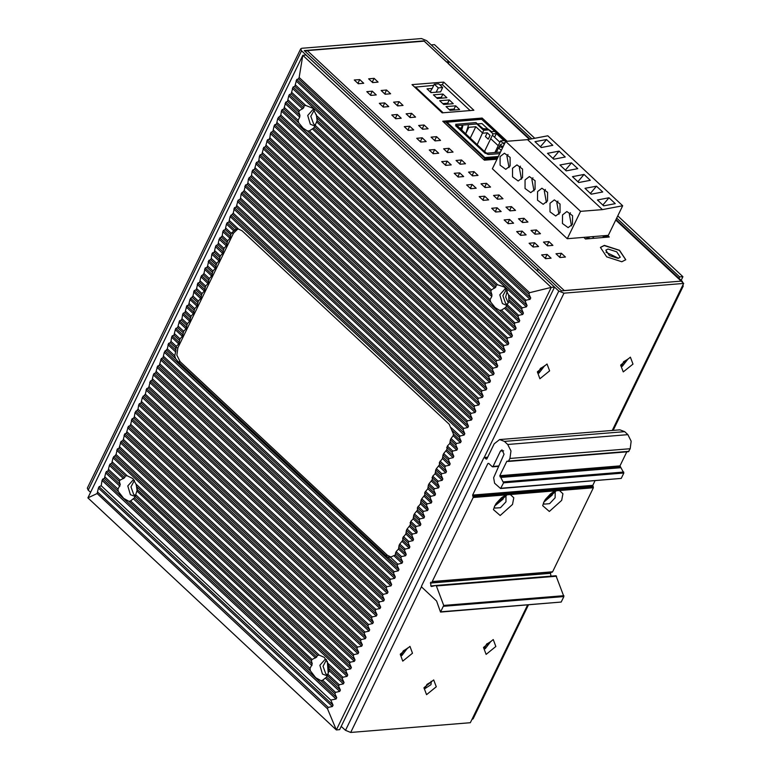 <?xml version="1.0" encoding="UTF-8"?>
<svg xmlns="http://www.w3.org/2000/svg" width="771" height="771" viewBox="0 0 771 771"><rect width="100%" height="100%" fill="white"/><g stroke="black" fill="none" stroke-linecap="round" stroke-linejoin="round"><path stroke-width="1.16" d="M552.344 492.592L544.239 501.266L552.344 492.592M551.544 493.112L544.702 500.437L551.544 493.112M503.164 496.582L495.059 505.265L503.164 496.582M502.364 497.102L495.522 504.436L502.364 497.102M534.698 138.25L434.41 44.593L431.162 44.863L531.768 138.809M617.793 215.841L682.913 276.654L681.13 280.316M678.981 278.312L679.656 276.914L616.684 218.116M682.913 276.654L679.656 276.914M87.875 497.854L336.368 729.915L551.275 287.342L554.522 287.082L339.625 729.655L336.368 729.915L327.53 708.713L97.107 493.536L98.38 488.004L99.035 486.655L101.232 485.778L102.042 480.468L102.697 479.119L104.413 478.434L105.704 472.922L106.359 471.573L108.075 470.888L109.366 465.385L110.022 464.036L111.737 463.352L113.029 457.849L116.055 454.456L117.346 448.953L119.062 448.269L121.008 441.417L122.724 440.733L123.379 439.383L124.671 433.871L126.386 433.186L128.333 426.334L130.048 425.65L130.704 424.301L131.986 418.798L133.711 418.113L134.366 416.764L134.992 412.601L138.028 409.218L138.655 405.064L139.31 403.715L141.026 403.031L142.317 397.528L145.343 394.135L146.635 388.632L148.35 387.948L149.005 386.599L150.297 381.096L152.012 380.411L153.304 374.899L153.959 373.55L155.675 372.865L157.621 366.013L159.337 365.329L161.284 358.476L162.999 357.792L164.29 352.28L167.317 348.897L168.598 343.394L170.324 342.71L170.979 341.36L171.605 337.206L172.261 335.857L173.986 335.163L175.268 329.66L175.923 328.311L177.638 327.627L179.585 320.775L181.301 320.09L181.956 318.741L182.592 314.578L183.247 313.228L184.963 312.544L186.91 305.692L188.625 305.008L189.917 299.505L192.943 296.112L194.234 290.609L195.95 289.925L196.605 288.576L197.896 283.073L199.612 282.388L200.903 276.885L203.929 273.493L205.221 267.99L206.936 267.306L207.592 265.956L208.874 260.453L210.599 259.769L211.254 258.42L211.88 254.257L212.536 252.907L214.261 252.223L215.543 246.72L216.198 245.371L217.914 244.686L219.205 239.183L222.231 235.791L222.867 231.637L223.523 230.288L225.238 229.604L226.529 224.101L227.185 222.752L228.9 222.067L230.192 216.564L233.218 213.172L234.509 207.669L236.225 206.985L238.172 200.132L239.887 199.448L240.542 198.099L241.178 193.935L244.205 190.553L245.486 185.05L247.212 184.365L247.867 183.016L248.493 178.862L251.529 175.47L252.156 171.316L252.811 169.967L254.526 169.283L256.473 162.43L258.189 161.746L258.844 160.397L259.48 156.234L260.135 154.884L261.851 154.2L263.798 147.348L265.513 146.663L267.46 139.811L269.175 139.127L269.831 137.778L270.467 133.614L271.122 132.265L272.838 131.581L274.129 126.078L274.784 124.729L276.5 124.044L277.791 118.541L280.817 115.149L281.444 110.995L282.099 109.646L283.824 108.962L285.762 102.109L287.487 101.425L288.768 95.912L289.424 94.563L291.139 93.879L293.086 87.027L294.801 86.342L296.748 79.49L298.483 78.796L299.129 77.495L302.772 55.281L87.875 497.854L97.107 493.536M335.568 692.329L339.703 691.442L340.358 690.093L326.499 677.15L322.654 680.263L335.568 692.329L334.913 693.678L336.696 697.639L336.04 698.989L330.749 700.116L333.033 705.176L332.378 706.525L328.205 707.412L327.53 708.713M340.358 690.093L338.575 686.132L339.23 684.783L343.365 683.906L329.246 670.722L328.658 665.922L342.237 678.596L344.02 682.557L343.365 683.906M324.437 657.451L328.06 663.407L342.893 677.246L342.237 678.596M342.893 677.246L347.027 676.36L113.029 457.849M116.055 454.456L346.555 669.71L345.9 671.059L347.682 675.01L347.027 676.36M346.555 669.71L350.689 668.823L116.691 450.303M119.717 446.92L350.207 662.164L349.552 663.513L351.345 667.474L350.689 668.823M350.207 662.164L354.352 661.287L120.353 442.766M123.379 439.383L353.87 654.627L353.214 655.976L355.007 659.937L354.352 661.287M353.87 654.627L358.014 653.741L124.015 435.23M127.042 431.837L357.532 647.091L356.877 648.44L358.669 652.391L358.014 653.741M357.532 647.091L361.676 646.204L127.678 427.683M130.704 424.301L361.194 639.544L360.539 640.894L362.331 644.855L361.676 646.204M361.194 639.544L365.329 638.667L131.33 420.147M134.366 416.764L364.856 632.008L364.201 633.357L365.984 637.318L365.329 638.667M364.856 632.008L368.991 631.121L134.992 412.601M138.028 409.218L368.519 624.462L367.863 625.811L369.646 629.772L368.991 631.121M368.519 624.462L372.653 623.585L138.655 405.064M141.681 401.681L372.181 616.925L371.526 618.275L373.309 622.236L372.653 623.585M372.181 616.925L376.315 616.039L142.317 397.528M145.343 394.135L375.843 609.389L375.188 610.738L376.971 614.689L376.315 616.039M375.843 609.389L379.978 608.502L145.979 389.981M149.005 386.599L379.505 601.843L378.85 603.192L380.633 607.153L379.978 608.502M379.505 601.843L383.64 600.966L149.641 382.445M152.668 379.062L383.168 594.306L382.512 595.655L384.295 599.616L383.64 600.966M383.168 594.306L387.302 593.419L153.304 374.899M156.33 371.516L386.82 586.77L386.165 588.119L387.958 592.07L387.302 593.419M386.82 586.77L390.964 585.883L156.966 367.362M159.992 363.979L390.483 579.223L389.827 580.573L391.62 584.534L390.964 585.883M390.483 579.223L394.627 578.346L160.628 359.826M163.654 356.433L394.145 571.687L393.489 573.036L395.282 576.997L394.627 578.346M394.145 571.687L398.289 570.8L164.29 352.28M397.807 564.141L401.951 563.264L402.607 561.914L395.244 555.043L390.425 557.25L397.807 564.141L397.152 565.49L398.944 569.451L398.289 570.8M402.607 561.914L400.814 557.953L401.469 556.604L405.604 555.718L398.501 549.077L399.118 545.405L404.476 550.417L406.259 554.368L405.604 555.718M405.132 549.068L409.266 548.181L409.921 546.832L402.819 540.192L399.773 544.056L405.132 549.068L404.476 550.417M409.921 546.832L408.138 542.871L408.794 541.521L412.928 540.644L405.816 534.004L406.442 530.332L411.801 535.334L413.584 539.295L412.928 540.644M412.456 533.985L416.591 533.098L417.246 531.749L410.133 525.109L407.098 528.983L412.456 533.985L411.801 535.334M417.246 531.749L415.463 527.798L416.118 526.448L420.253 525.562L413.14 518.922L413.767 515.25L419.125 520.252L420.908 524.213L420.253 525.562M419.781 518.902L423.915 518.025L424.57 516.676L417.458 510.036L414.422 513.9L419.781 518.902L419.125 520.252M424.57 516.676L422.778 512.715L423.433 511.366L427.577 510.479L420.465 503.839L421.082 500.167L426.44 505.169L428.233 509.13L427.577 510.479M427.095 503.82L431.24 502.943L431.895 501.593L424.782 494.953L421.737 498.818L427.095 503.82L426.44 505.169M431.895 501.593L430.102 497.632L430.758 496.283L434.902 495.396L427.789 488.756L428.406 485.084L433.765 490.096L435.557 494.047L434.902 495.396M434.42 488.747L438.564 487.86L439.219 486.511L432.107 479.87L429.061 483.735L434.42 488.747L433.765 490.096M439.219 486.511L437.427 482.55L438.082 481.2L442.217 480.323L435.114 473.683L435.731 470.011L441.089 475.013L442.872 478.974L442.217 480.323M441.744 473.664L445.879 472.777L446.534 471.428L439.431 464.788L436.386 468.662L441.744 473.664L441.089 475.013M446.534 471.428L444.751 467.467L445.407 466.118L449.541 465.241L442.429 458.6L443.055 454.929L448.414 459.93L450.197 463.891L449.541 465.241M449.069 458.581L453.203 457.695L453.859 456.345L446.746 449.705L443.71 453.579L449.069 458.581L448.414 459.93M453.859 456.345L452.076 452.394L452.731 451.045L456.866 450.158L449.753 443.518L450.38 439.846L455.738 444.848L457.521 448.809L456.866 450.158M456.393 443.498L460.528 442.621L461.183 441.272L453.425 434.025L453.175 435.75L451.035 438.497L456.393 443.498L455.738 444.848M461.183 441.272L459.4 437.311L460.046 435.962L464.19 435.075L230.192 216.564M233.218 213.172L463.708 428.425L463.053 429.775L464.846 433.726L464.19 435.075M463.708 428.425L467.852 427.539L233.854 209.018M236.88 205.635L467.371 420.879L466.715 422.229L468.508 426.19L467.852 427.539M467.371 420.879L471.515 420.002L237.516 201.482M240.542 198.099L471.033 413.343L470.377 414.692L472.17 418.653L471.515 420.002M471.033 413.343L475.177 412.456L241.178 193.935M244.205 190.553L474.695 405.797L474.04 407.146L475.832 411.107L475.177 412.456M474.695 405.797L478.83 404.92L244.831 186.399M247.867 183.016L478.357 398.26L477.702 399.609L479.485 403.57L478.83 404.92M478.357 398.26L482.492 397.373L248.493 178.862M251.529 175.47L482.02 390.724L481.364 392.073L483.147 396.024L482.492 397.373M482.02 390.724L486.154 389.837L252.156 171.316M255.182 167.933L485.682 383.177L485.026 384.527L486.809 388.488L486.154 389.837M485.682 383.177L489.816 382.3L255.818 163.78M258.844 160.397L489.344 375.641L488.689 376.99L490.472 380.951L489.816 382.3M489.344 375.641L493.479 374.754L259.48 156.234M262.506 152.851L493.006 368.104L492.351 369.454L494.134 373.405L493.479 374.754M493.006 368.104L497.141 367.218L263.142 148.697M266.168 145.314L496.669 360.558L496.013 361.907L497.796 365.868L497.141 367.218M496.669 360.558L500.803 359.681L266.805 141.16M269.831 137.778L500.321 353.022L499.666 354.371L501.458 358.332L500.803 359.681M500.321 353.022L504.465 352.135L270.467 133.614M273.493 130.232L503.983 345.475L503.328 346.825L505.121 350.786L504.465 352.135M503.983 345.475L508.128 344.598L274.129 126.078M277.155 122.695L507.646 337.939L506.99 339.288L508.783 343.249L508.128 344.598M507.646 337.939L511.79 337.052L277.791 118.541M280.817 115.149L511.308 330.402L510.653 331.752L512.445 335.703L511.79 337.052M511.308 330.402L515.452 329.516L281.444 110.995M514.97 322.856L519.105 321.979L519.76 320.63L505.651 307.446L501.401 310.183L514.97 322.856L514.315 324.205L516.098 328.167L515.452 329.516M519.76 320.63L517.977 316.669L518.632 315.32L522.767 314.433L508.908 301.49L508.725 297.066L521.639 309.132L523.422 313.084L522.767 314.433M504.62 287.236L508.426 294.83L522.295 307.783L521.639 309.132M522.295 307.783L526.429 306.897L292.431 88.376M295.457 84.993L525.957 300.237L525.302 301.586L527.085 305.547L526.429 306.897M525.957 300.237L530.091 299.36L296.093 80.839M299.129 77.495L529.552 292.681L528.945 294.011L530.747 298.011L530.091 299.36M529.552 292.681L551.275 287.342L302.772 55.281L306.029 55.02L554.522 287.082M506.48 289.231L502.894 295.717L505.612 303.34L507.511 304.545M314.423 109.877L310.838 116.363L313.556 123.986L315.455 125.191M326.509 659.725L323.01 666.231L325.728 673.796L327.569 674.972M134.453 480.381L130.954 486.877L133.672 494.442L135.513 495.618M316.669 117.712L496.119 285.299L495.714 287.207L317.132 120.44L316.37 115.486L313.065 108.326L305.663 105.482L304.063 105.945L303.658 107.863L289.424 94.563M504.485 287.13L497.719 284.827L496.119 285.299M314.375 109.81L312.833 109.665L307.716 115.477L310.308 124.256L314.144 125.731L315.3 125.471M283.824 108.962L298.647 122.811L303.061 128.179L307.436 131.012L490.703 302.155L490.105 299.64L491.792 296.459L491.937 294.638L313.595 128.092L314.607 126.752L490.848 291.332L491.455 289.944L495.714 287.207M298.647 122.811L298.049 120.286L299.736 117.115L299.88 115.293L285.762 102.109M287.487 101.425L298.791 111.988L299.88 115.293M298.791 111.988L299.399 110.59L303.658 107.863M317.132 120.44L314.607 126.752M313.595 128.092L309.344 130.829L307.436 131.012M508.426 294.83L508.725 297.066M505.651 307.446L508.908 301.49M490.848 291.332L491.937 294.638M501.401 310.183L499.492 310.366L514.315 324.205M490.703 302.155L495.117 307.533L499.492 310.366M506.431 289.164L504.889 289.019L499.772 294.83L502.364 303.61L506.2 305.085L507.357 304.824M453.425 434.025L449.242 424.291L242.075 230.837L238.567 229.122L236.369 229.035L234.991 230.037L227.185 222.752M225.893 228.255L231.242 233.266L234.991 230.037M451.035 438.497L450.38 439.846M446.746 449.705L447.373 446.033L449.753 443.518M443.71 453.579L443.055 454.929M439.431 464.788L439.393 462.465L442.429 458.6M436.386 468.662L435.731 470.011M432.107 479.87L432.724 476.199L435.114 473.683M429.061 483.735L428.406 485.084M424.782 494.953L424.744 492.63L427.789 488.756M421.737 498.818L421.082 500.167M417.458 510.036L417.419 507.713L420.465 503.839M414.422 513.9L413.767 515.25M410.133 525.109L410.76 521.437L413.14 518.922M407.098 528.983L406.442 530.332M402.819 540.192L402.78 537.869L405.816 534.004M399.773 544.056L399.118 545.405M395.244 555.043L396.111 551.602L398.501 549.077M237.863 229.026L233.507 233.093L231.242 233.266L229.98 238.278L222.867 231.637M222.231 235.791L227.59 240.803L229.98 238.278M227.59 240.803L226.317 245.824L219.205 239.183M218.569 243.337L223.927 248.339L226.317 245.824M223.927 248.339L222.655 253.36L215.543 246.72M214.907 250.874L220.265 255.876L222.655 253.36M220.265 255.876L218.993 260.897L211.88 254.257M211.254 258.42L216.612 263.422L218.993 260.897M216.612 263.422L215.331 268.443L208.218 261.803M207.592 265.956L212.95 270.958L215.331 268.443M212.95 270.958L211.668 275.979L204.566 269.339M203.929 273.493L209.288 278.504L211.668 275.979M209.288 278.504L208.006 283.526L200.903 276.885M200.267 281.039L205.626 286.041L208.006 283.526M205.626 286.041L204.354 291.062L197.241 284.422M196.605 288.576L201.963 293.578L204.354 291.062M201.963 293.578L200.691 298.599L193.579 291.958M192.943 296.112L198.301 301.124L200.691 298.599M198.301 301.124L197.029 306.145L189.917 299.505M189.281 303.658L194.639 308.66L197.029 306.145M194.639 308.66L193.367 313.681L186.254 307.041M185.618 311.195L190.977 316.197L193.367 313.681M190.977 316.197L189.705 321.218L182.592 314.578M181.956 318.741L187.314 323.743L189.705 321.218M187.314 323.743L186.042 328.764L178.93 322.124M178.294 326.278L183.652 331.279L186.042 328.764M183.652 331.279L182.38 336.301L175.268 329.66M174.641 333.814L180 338.826L182.38 336.301M180 338.826L178.718 343.847L171.605 337.206M170.979 341.36L176.337 346.362L178.718 343.847M176.337 346.362L175.682 347.711L175.961 350.265L168.598 343.394M175.961 350.265L174.699 355.797L175.566 358.573L178.274 361.85L385.567 555.428L397.152 565.49M233.507 233.093L177.87 347.673L176.877 355.18L180.135 361.695L387.418 555.274L391.186 557.105M390.425 557.25L388.247 557.173M136.602 486.568L317.363 655.379L316.698 657.037L137.344 489.546L136.004 484.053L132.92 478.569L127.225 475.842L125.316 476.025L124.642 477.692L110.022 464.036M324.321 657.364L319.271 655.196L317.363 655.379M134.347 480.227L132.949 480.121L127.841 485.932L130.424 494.703L134.26 496.187L135.378 495.946M104.413 478.434L118.281 491.378L123.668 498.365L128.988 501.381L310.337 670.731L310.048 668.496L312.284 663.87L134.443 497.796L135.253 496.264L311.397 660.757L312.101 659.456L316.698 657.037M118.281 491.378L117.992 489.142L120.228 484.525L106.359 471.573M108.075 470.888L119.341 481.412L120.228 484.525M119.341 481.412L120.045 480.102L124.642 477.692M137.344 489.546L135.253 496.264M134.443 497.796L130.598 500.919L128.988 501.381M328.06 663.407L328.658 665.922M326.499 677.15L329.246 670.722M322.654 680.263L321.044 680.735L334.913 693.678M310.337 670.731L315.725 677.719L321.044 680.735M327.434 675.29L326.316 675.531L322.48 674.056L319.888 665.277L325.005 659.465L326.403 659.581M311.397 660.757L312.284 663.87M330.749 700.116L101.232 485.778M594.961 480.873L592.812 485.296L593.419 487.783L552.614 571.822L550.986 572.4L550.523 573.345L551.005 576.139M500.967 488.207L621.185 478.444L500.533 488.544L503.588 482.81L500.726 477.49L620.944 467.737L623.806 473.047L503.588 482.81M621.185 478.444L623.806 473.047M626.862 451.806L620.009 465.915L620.944 467.737M507.694 444.453L627.912 434.69L631.16 441.214L630.177 448.722L628.471 451.681L508.253 461.444L509.959 458.475L510.942 450.977L507.694 444.453L504.446 441.417L499.656 439.576L494.23 443.788L486.906 458.87L486.087 459.053L486.819 458.996M627.912 434.69L624.664 431.664L504.446 441.417M499.656 439.576L619.865 429.813L624.664 431.664M440.973 611.769L561.182 602.016L440.54 612.107L443.662 605.476L436.386 585.96L435.798 585.497L431.432 586.577L430.787 585.912L435.673 585.517M561.182 602.016L563.852 596.513L443.643 606.276M435.866 585.497L556.007 575.735L563.852 596.513M556.354 490.79L559.457 490.539L562.936 493.758L561.693 500.427L549.357 511.491L542.659 505.66L543.931 501.873L556.354 490.79L507.173 494.78L494.751 505.863L493.488 509.66L500.177 515.491L512.513 504.427L513.756 497.748L510.277 494.529M552.229 572.149L432.02 581.903L473.211 497.536L472.594 495.059L592.812 485.296M504.726 495.714L506.007 496.341L505.978 501.786L500.475 507.694L495.011 508.118L494.298 506.875M494.645 506.084L503.106 499.107L503.955 496.119M486.087 459.053L484.583 457.656L483.774 457.849L421.525 586.027L421.708 587.155L436.54 601.004L440.54 612.107M543.825 502.094L552.277 495.107L553.135 492.129M432.02 581.903L550.986 572.4M430.787 585.912L430.767 582.163M500.726 477.49L499.801 475.668L506.798 461.251L508.253 461.444M503.694 450.804L500.495 451.064L502.008 449.888L504.022 454.225L493.604 477.692L494.568 483.176L500.533 488.544M500.495 451.064L493.006 466.474L492.187 466.667L488.698 463.4L487.879 463.593L472.594 495.059M543.478 502.885L544.191 504.128L549.656 503.704L555.149 497.796L555.187 492.351L553.896 491.725M580.602 211.35L505.68 141.382L492.39 168.762L567.311 238.731L580.602 211.35L602.459 209.577L527.537 139.609L505.68 141.382M572.516 224.284L572.545 215.716L566.868 211.582L562.522 214.955L562.483 223.523L568.169 227.647L572.516 224.284M560.025 212.623L560.054 204.055L554.378 199.92L550.031 203.293L550.002 211.861L555.679 215.986L560.025 212.623M547.535 200.961L547.574 192.393L541.888 188.259L537.551 191.632L537.512 200.2L543.198 204.325L547.535 200.961M535.045 189.3L535.084 180.732L529.398 176.598L525.061 179.971L525.022 188.538L530.708 192.663L535.045 189.3M522.565 177.638L522.593 169.071L516.917 164.936L512.57 168.309L512.542 176.877L518.218 181.002L522.565 177.638M510.074 165.977L510.103 157.409L504.427 153.275L500.08 156.648L500.051 165.216L505.728 169.341L510.074 165.977M602.459 209.577L622.698 205.732L547.776 135.763L527.537 139.609M567.311 238.731L608.3 235.396L622.698 205.732M608.984 197.81L615.229 203.64L603.674 205.838L597.438 200.007L608.984 197.81L602.855 205.067M596.494 186.148L602.739 191.979L591.193 194.176L584.948 188.346L596.494 186.148L590.364 193.405M584.013 174.487L590.258 180.318L578.703 182.515L572.458 176.684L584.013 174.487L577.874 181.744M571.523 162.826L577.768 168.656L566.213 170.854L559.968 165.023L571.523 162.826L565.394 170.083M559.033 151.164L565.278 156.995L553.732 159.192L547.487 153.362L559.033 151.164L552.903 158.421M546.552 139.503L552.788 145.334L541.242 147.531L534.997 141.7L546.552 139.503L540.413 146.76M603.876 205.799L602.922 204.913M591.386 194.138L590.441 193.251M578.896 182.476L577.951 181.59M566.415 170.815L565.461 169.928M553.925 159.154L552.971 158.267M541.435 147.492L540.49 146.606M571.465 225.884L569.355 214.396L570.405 212.796M558.975 214.222L556.864 202.734L557.915 201.135M546.485 202.561L544.374 191.073L545.425 189.473M534.004 190.9L531.894 179.412L532.934 177.812M521.514 179.238L519.403 167.75L520.454 166.15M509.024 167.577L506.913 156.089L507.964 154.489M470.185 110.59L442.448 84.694L439.807 84.906M433.688 85.408L415.309 87.084M443.132 112.788L415.405 86.892M430.122 91.759L432.213 88.443L427.018 88.858L431.018 92.597L440.578 91.816L442.65 87.557L438.651 83.827L434.275 84.184L438.275 87.913L442.65 87.557M437.359 98.515L446.92 97.744L442.93 94.014L433.36 94.785L437.359 98.515M443.701 104.442L453.261 103.661L449.271 99.931L439.701 100.712L443.701 104.442M450.042 110.369L459.612 109.588L455.613 105.858L446.052 106.629L450.042 110.369M431.509 92.549L430.623 91.72M432.213 88.443L434.275 84.184M436.203 92.173L438.275 87.913M442.93 94.014L441.33 97.291L442.226 98.119M436.463 97.686L441.33 97.291M449.271 99.931L447.681 103.208L448.568 104.046M442.805 103.603L447.681 103.208M455.613 105.858L454.023 109.135L454.909 109.974M449.156 109.53L454.023 109.135M506.933 141.286L482.424 118.397L445.127 121.423L444.443 122.849M470.291 188.307L470.551 187.787L471.457 188.616M484.101 159.886L484.786 158.46L445.127 121.423M497.902 157.4L484.786 158.46M504.253 144.331L500.572 140.891L503.906 140.621L496.341 133.556L493.006 133.826L481.952 123.505L455.584 125.644L485.258 153.352L500.466 152.118M493.006 133.826L484.439 151.482M496.341 133.556L494.558 137.228M500.572 140.891L494.905 152.571M585.42 238.894L587.675 238.046L587.868 238.769M602.855 237.545L603.423 236.552L607.095 236.254L606.613 237.246M546.273 258.593L545.376 257.765M533.783 246.932L532.886 246.103M521.292 235.271L520.406 234.442M508.812 223.609L507.916 222.78M496.322 211.948L495.425 211.119M607.095 236.254L606.353 235.56M603.423 236.552L602.681 235.859M594.094 238.258L592.407 236.687M477.191 144.717L483.696 130.27L488.207 129.904M487.291 132.824L485.46 136.592L488.265 139.204L490.096 135.436L487.291 132.824L482.791 133.19L475.842 126.704L468.874 127.273L465.886 133.422M475.842 126.704L470.252 138.231M493.055 135.821L499.916 142.24M499.059 147.309L500.234 144.9L501.825 144.023M496.302 152.456L498.519 147.878L500.119 147.001L501.902 147.28M484.863 151.608L486.617 153.246M490.992 138.982L498.22 145.729M460.586 129.21L461.231 127.89L459.343 128.044M484.892 160.146L485.19 159.53L497.343 158.547M487.484 129.73L482.762 129.48L476.815 123.929M502.509 147.916L502.152 146.885M505.005 142.78L503.598 142.895L504.533 143.753M503.444 145.998L502.268 146.211L502.904 147.097M499.753 153.602L488.428 154.518L487.127 153.988L455.68 124.343L475.909 122.579L483.166 128.661L487.889 128.911L491.619 131.696L494.76 131.446L505.593 141.565M494.76 131.446L481.653 119.351L446.958 122.165L484.872 157.573L498.355 156.474M468.286 125.75L465.713 133.99M462.137 125.76L460.952 129.547M461.588 130.145L462.822 126.193M445.243 123.591L483.301 159.134M399.089 101.714L403.088 105.444L397.624 105.887L393.624 102.157L399.089 101.714L397.499 104.991L398.395 105.82M529.966 139.146L424.185 41.114L307.243 50.607L305.191 51.464M682.74 282.572L682.335 281.434L681.169 281.107L564.237 290.6L307.243 50.607M559.958 257.485L555.958 253.755L561.423 253.312L565.422 257.042L559.958 257.485M533.127 246.99L529.128 243.26L534.592 242.807L538.592 246.547L533.127 246.99M547.468 245.824L543.478 242.094L548.942 241.651L552.932 245.38L547.468 245.824M520.637 235.328L516.647 231.599L522.112 231.146L526.101 234.885L520.637 235.328M534.987 234.162L530.988 230.433L536.452 229.989L540.452 233.719L534.987 234.162M508.156 223.667L504.157 219.937L509.621 219.484L513.621 223.224L508.156 223.667M522.497 222.501L518.497 218.771L523.962 218.328L527.962 222.058L522.497 222.501M495.666 212.006L491.667 208.276L497.131 207.833L501.131 211.562L495.666 212.006M510.007 210.84L506.017 207.11L511.481 206.667L515.471 210.396L510.007 210.84M483.176 200.344L479.186 196.615L484.641 196.171L488.641 199.901L483.176 200.344M497.517 199.178L493.527 195.449L498.991 195.005L502.981 198.735L497.517 199.178M470.686 188.683L466.696 184.953L472.16 184.51L476.15 188.24L470.686 188.683M485.036 187.517L481.037 183.787L486.501 183.344L490.501 187.074L485.036 187.517M458.205 177.022L454.206 173.292L459.67 172.849L463.67 176.578L458.205 177.022M472.546 175.855L468.546 172.126L474.011 171.682L478.01 175.412L472.546 175.855M445.715 165.36L441.716 161.631L447.18 161.187L451.18 164.917L445.715 165.36M460.056 164.194L456.066 160.464L461.53 160.021L465.52 163.751L460.056 164.194M433.225 153.699L429.235 149.969L434.699 149.526L438.689 153.256L433.225 153.699M447.575 152.533L443.576 148.803L449.04 148.36L453.04 152.089L447.575 152.533M420.744 142.037L416.745 138.308L422.209 137.864L426.209 141.594L420.744 142.037M435.085 140.871L431.085 137.142L436.55 136.698L440.549 140.428L435.085 140.871M408.254 130.376L404.255 126.646L409.719 126.203L413.719 129.933L408.254 130.376M422.595 129.21L418.605 125.48L424.069 125.037L428.059 128.767L422.595 129.21M395.764 118.715L391.774 114.985L397.238 114.542L401.228 118.271L395.764 118.715M410.114 117.549L406.115 113.819L411.579 113.376L415.579 117.105L410.114 117.549M383.274 107.053L379.284 103.324L384.748 102.88L388.738 106.61L383.274 107.053M370.793 95.392L366.794 91.662L372.258 91.219L376.258 94.949L370.793 95.392M385.134 94.226L381.134 90.496L386.599 90.053L390.598 93.783L385.134 94.226M358.303 83.731L354.303 80.001L359.768 79.558L363.767 83.287L358.303 83.731M372.644 82.564L368.654 78.835L374.118 78.391L378.108 82.121L372.644 82.564M607.587 235.454L609.263 237.025L585.497 238.962L583.811 237.391M497.044 159.163L484.429 160.185L442.718 121.24L482.203 118.03L507.077 141.266M442.217 112.865L411.993 84.646L443.691 82.073L473.905 110.292L442.217 112.865M545.617 258.651L541.618 254.922L547.082 254.469L551.082 258.208L545.617 258.651M621.831 261.735L625.773 259.74L619.498 250.324L604.348 245.409L600.397 247.414L606.681 256.83L621.831 261.735M547.082 254.469L545.492 257.755L546.388 258.584M544.721 257.813L545.492 257.755M546.581 244.985L548.239 245.756M532.231 246.151L533.898 246.922M534.091 233.324L535.749 234.095M519.75 234.49L521.408 235.261M521.601 221.662L523.268 222.434M507.26 222.829L508.918 223.6M509.111 210.001L510.778 210.772M494.77 211.167L496.437 211.938M496.63 198.34L498.288 199.111M482.28 199.506L483.947 200.277M484.14 186.678L485.807 187.449M469.799 187.845L470.57 187.787L472.16 184.51M471.65 175.017L473.317 175.788M457.309 176.183L458.976 176.954M459.169 163.356L460.827 164.127M444.819 164.522L446.486 165.293M446.679 151.694L448.346 152.465M432.338 152.86L433.996 153.631M434.189 140.033L435.856 140.804M419.848 141.199L421.506 141.97M421.708 128.371L423.366 129.143M407.358 129.538L409.025 130.309M409.218 116.71L410.876 117.481M394.868 117.876L396.535 118.647M396.728 105.049L397.499 104.991M382.387 106.215L384.045 106.986M384.237 93.387L385.905 94.168M369.897 94.554L371.564 95.325M371.757 81.726L373.415 82.507M357.407 82.892L359.074 83.663M618.506 258.314L606.016 252.252M559.062 256.647L560.729 257.418M561.423 253.312L559.833 256.589M548.942 241.651L547.343 244.927M534.592 242.807L533.002 246.094M536.452 229.989L534.862 233.266M522.112 231.146L520.512 234.432M523.962 218.328L522.372 221.605M509.621 219.484L508.031 222.771M511.481 206.667L509.882 209.943M497.131 207.833L495.541 211.109M498.991 195.005L497.401 198.282M484.641 196.171L483.051 199.448M486.501 183.344L484.911 186.621M474.011 171.682L472.421 174.959M459.67 172.849L458.08 176.125M461.53 160.021L459.94 163.298M447.18 161.187L445.59 164.464M449.04 148.36L447.45 151.636M434.699 149.526L433.1 152.803M436.55 136.698L434.96 139.975M422.209 137.864L420.619 141.141M424.069 125.037L422.469 128.314M409.719 126.203L408.129 129.48M411.579 113.376L409.989 116.652M397.238 114.542L395.639 117.818M384.748 102.88L383.158 106.157M386.599 90.053L385.008 93.33M372.258 91.219L370.668 94.496M374.118 78.391L372.528 81.668M359.768 79.558L358.178 82.834M441.282 111.997L440.877 110.86L439.721 110.532M443.691 82.073L442.409 84.694M414.49 86.978L415.646 87.306L440.877 110.86M618.024 258.372L620.269 257.225L616.684 251.847L608.03 249.043L605.775 250.19L609.36 255.567L618.024 258.372M625.744 259.798L619.364 250.411L604.281 245.544L600.368 247.481M615.759 220.024L681.169 281.107L561.5 290.821L539.025 269.831L536.298 270.052L558.773 291.043L564.006 293.153L484.198 457.511L487.696 457.222M431.317 681.603L431.028 684.658L424.532 688.869L431.028 684.658L431.317 681.603L431.028 684.658L424.532 688.869M681.169 281.107L683.675 283.439L564.006 293.153M682.961 284.904L683.202 286.147L682.075 286.716L683.675 283.439M528.386 604.975L473.076 718.88L471.948 719.459L470.358 722.735L350.689 732.45L345.466 730.339L341.216 726.378M501.555 497.69L496.052 503.588M550.735 493.7L545.232 499.598M624.134 361.329L623.392 362.119M540.066 368.885L540.808 368.095M486.27 644.517L487.012 643.718M402.934 651.283L403.676 650.483M426.681 684.812L427.423 684.022L426.681 684.812M448.221 63.559L449.146 61.651L446.409 61.873L423.934 40.882L304.266 50.597L539.025 269.831L536.298 270.052L301.528 50.819L88.222 490.115L90.564 492.312M507.308 290.638L505.641 296.999L508.272 303.051M327.328 661.219L328.292 673.411M449.146 61.651L426.662 40.661L421.438 38.55L301.769 48.265L300.642 48.833L301.528 50.819M88.222 490.115L87.325 488.139L300.642 48.833M328.205 707.412L97.744 492.197M298.483 78.796L528.945 294.011M530.747 298.011L296.748 79.49M294.801 86.342L525.302 301.586M527.085 305.547L293.086 87.027M291.795 92.53L305.663 105.482M316.37 115.486L497.719 284.827M291.139 93.879L304.063 105.945M523.422 313.084L509.188 299.794M302.637 108.865L288.768 95.912M494.693 288.209L316.852 122.136M507.366 304.796L518.632 315.32M288.142 100.076L299.399 110.59M315.31 125.451L491.455 289.944M506.663 306.106L517.977 316.669M519.105 321.979L504.485 308.323M299.736 117.115L285.106 103.459M491.792 296.459L312.428 128.969M284.48 107.612L298.049 120.286M309.344 130.829L490.105 299.64M516.098 328.167L282.099 109.646M280.162 116.498L510.653 331.752M512.445 335.703L278.447 117.192M276.5 124.044L506.99 339.288M508.783 343.249L274.784 124.729M272.838 131.581L503.328 346.825M505.121 350.786L271.122 132.265M269.175 139.127L499.666 354.371M501.458 358.332L267.46 139.811M265.513 146.663L496.013 361.907M497.796 365.868L263.798 147.348M261.851 154.2L492.351 369.454M494.134 373.405L260.135 154.884M258.189 161.746L488.689 376.99M490.472 380.951L256.473 162.43M254.526 169.283L485.026 384.527M486.809 388.488L252.811 169.967M250.874 176.819L481.364 392.073M483.147 396.024L249.149 177.513M247.212 184.365L477.702 399.609M479.485 403.57L245.486 185.05M243.549 191.902L474.04 407.146M475.832 411.107L241.834 192.586M239.887 199.448L470.377 414.692M472.17 418.653L238.172 200.132M236.225 206.985L466.715 422.229M468.508 426.19L234.509 207.669M232.563 214.521L463.053 429.775M464.846 433.726L230.847 215.215M229.556 220.718L238.567 229.122M451.141 427.645L460.046 435.962M452.008 430.411L459.4 437.311M228.9 222.067L236.369 229.035M460.528 442.621L453.175 435.75M233.921 231.001L226.529 224.101M225.238 229.604L230.596 234.606M457.521 448.809L450.409 442.168M230.635 236.928L223.523 230.288M447.373 446.033L452.731 451.045M446.717 447.392L452.076 452.394M221.576 237.14L226.934 242.152M226.973 244.474L219.86 237.834M453.203 457.695L446.091 451.054M217.914 244.686L223.272 249.688M450.197 463.891L443.084 457.251M223.311 252.011L216.198 245.371M440.048 461.116L445.407 466.118M439.393 462.465L444.751 467.467M214.261 252.223L219.619 257.225M219.648 259.548L212.536 252.907M445.879 472.777L438.776 466.137M210.599 259.769L215.957 264.771M442.872 478.974L435.769 472.334M215.986 267.094L208.874 260.453M432.724 476.199L438.082 481.2M432.068 477.548L437.427 482.55M206.936 267.306L212.295 272.308M212.324 274.63L205.221 267.99M438.564 487.86L431.452 481.22M203.274 274.842L208.633 279.854M435.557 494.047L428.445 487.407M208.662 282.176L201.559 275.536M425.399 491.281L430.758 496.283M424.744 492.63L430.102 497.632M199.612 282.388L204.97 287.39M205.009 289.713L197.896 283.073M431.24 502.943L424.127 496.302M195.95 289.925L201.308 294.927M428.233 509.13L421.12 502.49M201.347 297.249L194.234 290.609M418.075 506.364L423.433 511.366M417.419 507.713L422.778 512.715M192.287 297.461L197.646 302.473M197.684 304.796L190.572 298.155M423.915 518.025L416.803 511.385M188.625 305.008L193.984 310.009M420.908 524.213L413.796 517.572M194.022 312.332L186.91 305.692M410.76 521.437L416.118 526.448M410.105 522.786L415.463 527.798M184.963 312.544L190.321 317.546M190.36 319.869L183.247 313.228M416.591 533.098L409.478 526.458M181.301 320.09L186.659 325.092M413.584 539.295L406.471 532.655M186.698 327.415L179.585 320.775M403.435 536.52L408.794 541.521M402.78 537.869L408.138 542.871M177.638 327.627L182.997 332.629M183.035 334.951L175.923 328.311M409.266 548.181L402.163 541.541M173.986 335.163L179.344 340.175M406.259 554.368L399.156 547.728M179.373 342.497L172.261 335.857M396.111 551.602L401.469 556.604M395.456 552.952L400.814 557.953M170.324 342.71L175.682 347.711M175.682 347.846L177.87 347.673M178.274 361.85L180.135 361.695M167.317 348.897L174.699 355.797M175.701 351.981L167.953 344.743M401.951 563.264L394.193 556.016M166.661 350.246L175.566 358.573M398.944 569.451L164.946 350.93M385.567 555.428L387.418 555.274M162.999 357.792L393.489 573.036M395.282 576.997L161.284 358.476M159.337 365.329L389.827 580.573M391.62 584.534L157.621 366.013M155.675 372.865L386.165 588.119M387.958 592.07L153.959 373.55M152.012 380.411L382.512 595.655M384.295 599.616L150.297 381.096M148.35 387.948L378.85 603.192M380.633 607.153L146.635 388.632M144.688 395.484L375.188 610.738M376.971 614.689L142.972 396.178M141.026 403.031L371.526 618.275M373.309 622.236L139.31 403.715M137.373 410.567L367.863 625.811M369.646 629.772L135.648 411.251M133.711 418.113L364.201 633.357M365.984 637.318L131.986 418.798M130.048 425.65L360.539 640.894M362.331 644.855L128.333 426.334M126.386 433.186L356.877 648.44M358.669 652.391L124.671 433.871M122.724 440.733L353.214 655.976M355.007 659.937L121.008 441.417M119.062 448.269L349.552 663.513M351.345 667.474L117.346 448.953M115.399 455.806L345.9 671.059M347.682 675.01L113.684 456.499M112.393 462.002L127.225 475.842M136.004 484.053L319.271 655.196M111.737 463.352L125.316 476.025M344.02 682.557L329.4 668.9M123.485 478.569L109.366 465.385M315.541 657.923L137.19 491.368M327.916 674.22L339.23 684.783M108.73 469.539L120.045 480.102M135.86 494.876L312.101 659.456M327.309 675.618L338.575 686.132M339.703 691.442L325.468 678.152M119.939 486.222L105.704 472.922M311.995 665.566L133.412 498.798M105.068 477.085L117.992 489.142M130.598 500.919L310.048 668.496M336.696 697.639L102.697 479.119M336.04 698.989L102.042 480.468M333.033 705.176L99.035 486.655M332.378 706.525L98.38 488.004M593.419 487.783L559.457 490.539M593.246 486.655L473.028 496.418M507.173 494.78L473.211 497.536M552.614 571.822L432.396 581.575M430.305 583.098L550.523 573.345M556.604 576.207L436.386 585.96M563.88 595.713L443.662 605.476M623.749 472.064L503.53 481.827M499.974 476.796L620.192 467.033M499.801 475.668L620.009 465.915M506.798 461.251L507.742 461.174M628.905 451.343L508.687 461.106M509.959 458.475L630.177 448.722M484.583 457.656L487.609 457.415M498.789 466.002L493.006 466.474M487.879 463.593L488.814 463.516M472.777 496.187L592.995 486.424M483.128 129.74L483.696 130.27M502.075 146.625L500.234 144.9M501.275 150.451L498.519 147.878M502.49 146.712L502.094 147.531M484.467 129.181L484.072 130M482.762 129.48L483.166 128.661M448.558 63.877L529.301 139.272M558.773 291.043L345.466 730.339M421.458 586.702L350.689 732.45M682.075 286.716L612.29 430.43M527.509 605.052L471.948 719.459M630.399 357.204L632.962 364.076L623.238 371.95L620.674 365.078L630.399 357.204M547.073 363.97L549.636 370.841L539.902 378.715L537.339 371.844L547.073 363.97M493.276 639.593L495.84 646.474L486.115 654.348L483.552 647.467L493.276 639.593M409.95 646.358L412.514 653.239L402.78 661.113L400.216 654.232L409.95 646.358M436.251 686.768L426.527 694.642L423.954 687.771L433.688 679.897L436.251 686.768M628.037 358.91L622.332 366.341L621.253 366.177M537.917 372.942L538.996 373.106L544.702 365.676M484.13 648.565L485.21 648.739L490.905 641.308M400.795 655.331L401.874 655.504L407.58 648.074M317.132 120.941L316.255 114.513M136.265 485.21L137.199 491.339M556.007 575.735L435.798 585.497M498.654 466.32L492.573 466.812M587.675 238.046L586.721 237.15M588.572 238.711L589.43 236.928M500.119 147.001L501.96 146.847M502.268 146.211L501.873 147.03M683.202 286.147L613.176 430.363M616.01 219.504L682.335 281.434M620.886 365.926L621.243 366.485L623.749 361.724L628.307 358.872M537.551 372.692L537.907 373.251L540.413 368.49L544.981 365.637M483.764 648.324L484.121 648.883L486.626 644.122L491.185 641.27M400.428 655.09L400.785 655.649L403.291 650.888L407.859 648.035M424.166 688.619L424.532 689.178L427.076 684.369L431.625 681.574L431.047 681.256"/></g></svg>
